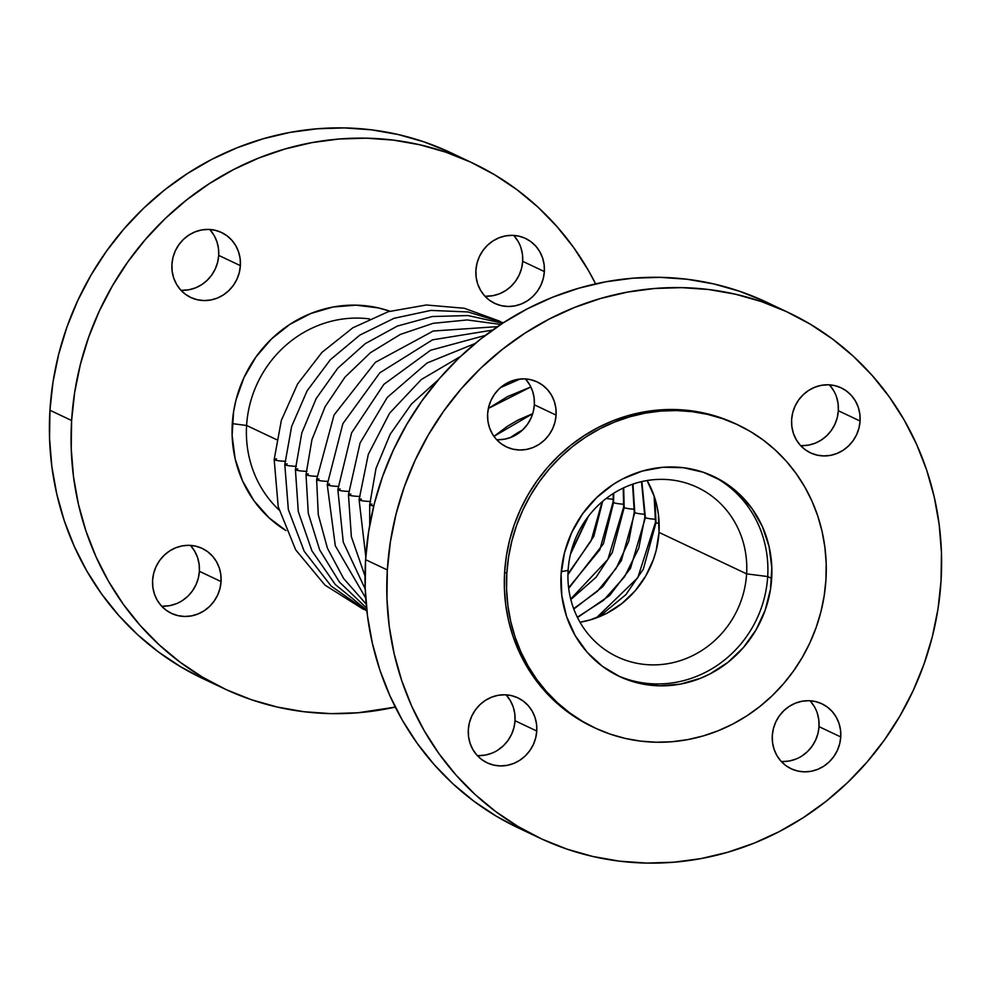 <?xml version="1.0" encoding="UTF-8"?>
<svg xmlns="http://www.w3.org/2000/svg" width="991" height="991" viewBox="0 0 991 991"><rect width="100%" height="100%" fill="white"/><g stroke="black" fill="none" stroke-linecap="round" stroke-linejoin="round"><path stroke-width="1.49" d="M598.861 616.922L625.878 594.662L643.332 569.144L656.005 522.691A11.174 1.437 -176.5 0 1 655.497 522.195A11.174 1.437 3.5 0 0 656.005 522.691L654.94 498.473L656.005 522.691A11.174 1.437 3.5 0 0 659.139 523.521A11.174 1.437 -176.5 0 1 656.005 522.691L643.332 569.144L625.878 594.662L598.861 616.922M577.493 617.529L609.552 595.579L630.487 568.301L645.389 517.674A11.174 1.437 -176.5 0 1 644.881 517.178A11.174 1.437 3.5 0 0 645.389 517.674L641.858 481.564L645.389 517.674A11.174 1.437 3.5 0 0 655.633 519.296A11.174 1.437 -176.5 0 1 645.389 517.674L630.487 568.301L609.552 595.579L577.493 617.529M573.814 609.056L602.639 586.808L621.32 560.621L634.773 512.644A11.174 1.437 -176.5 0 1 634.265 512.149A11.174 1.437 3.5 0 0 634.773 512.644L632.964 484.091L634.773 512.644A11.174 1.437 3.5 0 0 645.017 514.279A11.174 1.437 -176.5 0 1 634.773 512.644L621.32 560.621L602.639 586.808L573.814 609.056M570.816 599.505L596.025 577.319L612.277 552.507L624.169 507.627A11.174 1.437 -176.5 0 1 623.661 507.132A11.174 1.437 3.5 0 0 624.169 507.627L623.673 487.832L624.169 507.627A11.174 1.437 3.5 0 0 634.413 509.25A11.174 1.437 -176.5 0 1 624.169 507.627L612.277 552.507L596.025 577.319L570.816 599.505M568.698 588.394L603.395 543.799L613.553 502.598A11.174 1.437 -176.5 0 1 613.045 502.103A11.174 1.437 3.5 0 0 613.553 502.598L613.751 493.233L613.553 502.598A11.174 1.437 3.5 0 0 623.797 504.233A11.174 1.437 -176.5 0 1 613.553 502.598L603.395 543.799L568.698 588.394M567.942 574.669L593.832 536.342L602.652 501.347L593.832 536.342L567.942 574.669M570.482 554.167L588.406 516.299L570.482 554.167M221.055 581.568A35.936 33.917 -64.7 0 1 171.455 613.379A35.936 33.917 -64.7 0 1 152.602 580.231L153.679 573.306L156.033 566.666L159.576 560.584L164.159 555.27L169.622 550.946L175.741 547.775L182.282 545.88L188.996 545.323L195.636 546.14L201.929 548.296L207.652 551.69L212.57 556.224L216.496 561.686L219.284 567.905L220.82 574.607L221.055 581.568L219.965 588.493L217.611 595.12L214.081 601.215L209.485 606.517L204.035 610.84L197.915 614.011L191.374 615.907L184.648 616.464L178.021 615.646L171.716 613.503L166.005 610.097L161.087 605.575L157.16 600.1L154.373 593.894L152.837 587.18L152.602 580.231A35.936 33.917 -64.7 0 1 202.201 548.419A35.936 33.917 -64.7 0 1 221.055 581.568L199.377 571.299L221.055 581.568M161.607 606.145A35.936 33.917 115.3 0 0 199.377 571.299L199.141 564.35L197.605 557.636L194.818 551.43L190.891 545.954M240.379 265.65A35.936 33.917 -64.7 0 1 190.768 297.473A35.936 33.917 -64.7 0 1 171.926 264.324L173.004 257.4L175.357 250.76L178.9 244.666L183.484 239.364L188.947 235.04L195.066 231.869L201.607 229.974L208.321 229.416L214.96 230.234L221.253 232.377L226.976 235.784L231.894 240.305L235.821 245.78L238.608 251.987L240.144 258.701L240.379 265.65L239.289 272.575L236.936 279.214L233.393 285.297L228.81 290.611L223.359 294.934L217.24 298.105L210.687 300L203.973 300.558L197.333 299.74L191.04 297.597L185.329 294.191L180.412 289.669L176.485 284.194L173.698 277.988L172.161 271.274L171.926 264.324A35.936 33.917 -64.7 0 1 221.526 232.501A35.936 33.917 -64.7 0 1 240.379 265.65L218.701 255.393L240.379 265.65M180.932 290.239A35.936 33.917 115.3 0 0 218.701 255.393L218.466 248.444L216.93 241.73L214.143 235.524L210.216 230.048M544.356 271.571A35.936 33.917 -64.7 0 1 494.757 303.395A35.936 33.917 -64.7 0 1 475.903 270.246L476.993 263.321L479.347 256.681L482.89 250.599L487.473 245.285L492.923 240.962L499.043 237.79L505.596 235.895L512.31 235.338L518.95 236.155L525.242 238.298L530.953 241.705L535.871 246.226L539.798 251.702L542.585 257.92L544.121 264.622L544.356 271.571L543.279 278.508L540.925 285.135L537.382 291.23L532.799 296.532L527.336 300.855L521.216 304.026L514.676 305.922L507.962 306.479L501.322 305.662L495.029 303.519L489.306 300.112L484.388 295.591L480.462 290.115L477.674 283.909L476.138 277.195L475.903 270.246A35.936 33.917 -64.7 0 1 525.515 238.435A35.936 33.917 -64.7 0 1 544.356 271.571L522.678 261.314L544.356 271.571M484.909 296.16A35.936 33.917 115.3 0 0 522.678 261.314L522.455 254.365L520.907 247.651M840.752 736.945A35.936 33.917 -64.7 0 1 791.152 768.756A35.936 33.917 -64.7 0 1 772.299 735.607L773.389 728.682L775.742 722.043L779.273 715.96L783.869 710.646L789.319 706.323L795.439 703.152L801.979 701.256L808.706 700.699L815.333 701.517L821.638 703.672L827.349 707.066L832.267 711.6L836.193 717.063L838.981 723.281L840.517 729.983L840.752 736.945L839.674 743.869L837.321 750.497L833.778 756.591L829.194 761.893L823.732 766.216L817.612 769.388L811.072 771.295L804.358 771.84L797.718 771.035L791.425 768.88L785.702 765.473L780.784 760.952L776.857 755.476L774.07 749.27L772.534 742.556L772.299 735.607A35.936 33.917 -64.7 0 1 821.898 703.796A35.936 33.917 -64.7 0 1 840.752 736.945L819.012 726.651L840.752 736.945M781.28 761.497A35.936 33.917 115.3 0 0 819.012 726.651L818.777 719.701L817.241 712.987M536.763 731.024A35.936 33.917 -64.7 0 1 487.163 762.835A35.936 33.917 -64.7 0 1 468.322 729.686L469.4 722.761L471.753 716.121L475.296 710.039L479.879 704.725L485.342 700.402L491.449 697.23L498.002 695.335L504.716 694.778L511.356 695.595L517.649 697.751L523.372 701.145L528.277 705.666L532.204 711.142L534.991 717.36L536.54 724.062L536.763 731.024L535.685 737.948L533.331 744.575L529.789 750.67L525.205 755.972L519.755 760.295L513.635 763.466L507.082 765.362L500.368 765.919L493.729 765.102L487.436 762.959L481.713 759.552L476.807 755.031L472.88 749.555L470.093 743.349L468.545 736.635L468.322 729.686A35.936 33.917 -64.7 0 1 517.921 697.875A35.936 33.917 -64.7 0 1 536.763 731.024L515.023 720.73L536.763 731.024M477.29 755.576A35.936 33.917 115.3 0 0 515.023 720.73L514.787 713.768L513.251 707.066L510.464 700.848L506.537 695.372M556.087 415.105A35.936 33.917 -64.7 0 1 506.488 446.916A35.936 33.917 -64.7 0 1 487.634 413.78L488.724 406.843L491.078 400.215L494.62 394.121L499.204 388.819L504.654 384.496L510.774 381.324L517.327 379.429L524.041 378.872L530.68 379.689L536.973 381.832L542.684 385.239L547.602 389.76L551.529 395.236L554.316 401.442L555.852 408.156L556.087 415.105L555.01 422.03L552.656 428.669L549.113 434.752L544.53 440.066L539.067 444.389L532.947 447.56L526.407 449.456L519.693 450.013L513.053 449.196L506.76 447.052L501.037 443.646L496.119 439.124L492.193 433.649L489.405 427.431L487.869 420.729L487.634 413.78A35.936 33.917 -64.7 0 1 537.246 381.956A35.936 33.917 -64.7 0 1 556.087 415.105L534.347 404.811L556.087 415.105M496.615 439.67A35.936 33.917 115.3 0 0 534.347 404.811L534.112 397.862L532.576 391.148L529.789 384.942L525.862 379.466M860.077 421.026A35.936 33.917 -64.7 0 1 810.477 452.85A35.936 33.917 -64.7 0 1 791.623 419.701L792.701 412.776L795.067 406.137L798.597 400.054L803.181 394.74L808.644 390.417L814.763 387.246L821.304 385.35L828.03 384.793L834.657 385.61L840.963 387.754L846.673 391.16L851.591 395.682L855.518 401.157L858.305 407.363L859.841 414.077L860.077 421.026L858.999 427.951L856.633 434.591L853.102 440.685L848.507 445.987L843.056 450.31L836.937 453.482L830.396 455.377L823.67 455.934L817.042 455.117L810.737 452.974L805.026 449.567L800.109 445.046L796.182 439.57L793.395 433.364L791.859 426.65L791.623 419.701A35.936 33.917 -64.7 0 1 841.223 387.877A35.936 33.917 -64.7 0 1 860.077 421.026L838.336 410.732L860.077 421.026M800.604 445.591A35.936 33.917 115.3 0 0 838.336 410.732L838.101 403.783L836.553 397.069M284.789 464.494A8.882 1.152 3.5 0 0 296.309 466.315A8.882 1.152 -176.5 0 1 284.789 464.494A8.882 1.152 -176.5 0 1 287.117 463.887M295.405 469.511A8.882 1.152 3.5 0 0 306.913 471.344A8.882 1.152 -176.5 0 1 295.405 469.511A8.882 1.152 -176.5 0 1 297.734 468.916M500.802 324.453L467.157 319.944L433.104 323.326L400.327 334.438L370.461 352.685L344.979 377.15L325.147 406.62L311.942 439.645L306.008 474.565A8.882 1.152 3.5 0 0 317.529 476.361A8.882 1.152 -176.5 0 1 306.021 474.54A8.882 1.152 -176.5 0 1 308.35 473.933M497.544 326.634L433.24 331.019L375.354 362.334L334.066 414.956L316.625 479.582A8.882 1.152 3.5 0 0 328.145 481.391A8.882 1.152 -176.5 0 1 316.625 479.557A8.882 1.152 -176.5 0 1 318.953 478.963M492.552 330.114L432.497 339.851L379.875 372.765L342.874 423.677L327.241 484.611A8.882 1.152 3.5 0 0 338.761 486.408A8.882 1.152 -176.5 0 1 327.241 484.587A8.882 1.152 -176.5 0 1 329.569 483.98M485.33 335.416L430.577 350.257L383.913 384.297L351.57 432.931L337.844 489.641A8.882 1.152 3.5 0 0 349.365 491.437A8.882 1.152 -176.5 0 1 337.857 489.616A8.882 1.152 -176.5 0 1 340.186 489.009M475.123 343.518L427.096 362.979L387.283 397.416L360.08 442.989L348.46 494.658A8.882 1.152 3.5 0 0 359.981 496.454A8.882 1.152 -176.5 0 1 348.46 494.633A8.882 1.152 -176.5 0 1 350.802 494.026M359.076 499.662A8.882 1.152 3.5 0 0 370.597 501.483A8.882 1.152 -176.5 0 1 359.076 499.662A8.882 1.152 -176.5 0 1 361.405 499.055M369.693 504.679A8.882 1.152 3.5 0 0 373.768 505.93A8.882 1.152 -176.5 0 1 369.693 504.679A8.882 1.152 -176.5 0 1 372.021 504.085M488.352 408.441L530.854 386.936L507.516 396.611L488.352 408.441M522.48 430.057A115.129 108.663 115.3 0 0 510.415 437.576L522.48 430.057M387.332 569.961A290.697 274.358 -64.7 0 1 788.576 312.611A290.697 274.358 -64.7 0 1 941.054 580.751L941.45 552.52L939.171 524.512L934.24 496.999L926.721 470.23L916.663 444.488L904.176 419.998L889.373 396.995L872.414 375.725L853.437 356.364L832.651 339.12L810.229 324.156L786.408 311.595L761.41 301.586L735.471 294.216L708.85 289.545L681.796 287.638L654.568 288.492L627.439 292.11L600.67 298.452L574.507 307.47L549.2 319.065L525.007 333.125L502.164 349.526L480.87 368.095L461.348 388.658L443.77 411.017L428.323 434.975L415.142 460.27L404.365 486.68L396.09 513.933L390.392 541.792L387.332 569.961L386.936 598.192L389.215 626.201L394.145 653.713L401.677 680.483L411.723 706.236L424.222 730.726L439.013 753.717L455.984 774.999L474.949 794.348L495.748 811.592L518.169 826.568L541.99 839.117L566.988 849.126L592.928 856.497L619.548 861.167L646.603 863.087L673.818 862.22L700.947 858.602L727.728 852.26L753.891 843.242L779.186 831.647L803.379 817.587L826.234 801.199L847.528 782.617L867.051 762.054L884.616 739.695L900.076 715.75L913.244 690.442L924.033 664.044L932.308 636.779L938.006 608.932L941.054 580.751A290.697 274.358 -64.7 0 1 539.822 838.101A290.697 274.358 -64.7 0 1 387.332 569.961L365.592 559.667L387.332 569.961M788.576 312.611L766.823 302.317A290.697 274.358 115.3 0 0 365.592 559.667A290.697 274.358 115.3 0 0 518.07 827.807L539.822 838.101M506.81 573.281A167.553 158.139 -64.7 0 1 738.072 424.953A167.553 158.139 -64.7 0 1 825.961 579.5L826.184 563.235L824.871 547.094L822.035 531.226L817.699 515.803L811.902 500.963L804.704 486.841L796.169 473.587L786.396 461.323L775.457 450.174L763.479 440.227L750.559 431.605L736.821 424.371L722.414 418.598L707.463 414.349L692.114 411.661L676.531 410.559L660.836 411.054L645.203 413.136L629.768 416.79L614.693 421.993L600.1 428.669L586.164 436.783L572.984 446.223L560.72 456.925L549.46 468.78L539.339 481.676L530.433 495.475L522.839 510.055L516.621 525.28L511.851 540.987L508.569 557.041L506.81 573.281L506.587 589.558L507.9 605.699L510.737 621.555L515.072 636.99L520.87 651.83L528.067 665.94L536.589 679.194L546.375 691.458L557.314 702.619L569.292 712.554L582.212 721.188L595.95 728.422L610.357 734.182L625.309 738.444L640.644 741.132L656.24 742.234L671.935 741.739L687.568 739.645L703.003 735.991L718.079 730.801L732.659 724.111L746.607 716.01L759.775 706.558L772.051 695.855L783.299 684.001L793.432 671.118L802.338 657.306L809.932 642.725L816.15 627.514L820.92 611.794L824.202 595.74L825.961 579.5A167.553 158.139 -64.7 0 1 594.699 727.828A167.553 158.139 -64.7 0 1 506.81 573.281L504.617 572.253L506.81 573.281M738.072 424.953L735.879 423.913A167.553 158.139 115.3 0 0 504.617 572.253A167.553 158.139 115.3 0 0 592.507 726.799A167.553 158.139 115.3 0 0 593.597 727.307M617.096 675.354A110.558 104.34 115.3 0 0 767.691 576.551L771.679 578.447A110.558 104.34 -64.7 0 1 619.078 676.32A110.558 104.34 -64.7 0 1 561.092 574.346A110.558 104.34 -64.7 0 1 713.681 476.473A110.558 104.34 -64.7 0 1 771.679 578.447L767.691 576.551A110.558 104.34 -64.7 0 1 617.096 675.354M568.103 570.382A93.711 88.447 115.3 0 0 651.682 664.874A93.711 88.447 115.3 0 0 746.607 573.863L767.691 576.551L746.607 573.863A93.711 88.447 -64.7 0 1 617.269 656.822A93.711 88.447 -64.7 0 1 568.103 570.382A93.711 88.447 -64.7 0 1 697.453 487.423A93.711 88.447 -64.7 0 1 746.607 573.863L659.003 532.39L746.607 573.863A93.711 88.447 115.3 0 0 663.029 479.371A93.711 88.447 115.3 0 0 568.103 570.382L561.29 571.658L568.103 570.382M580.02 622.237A93.711 88.447 115.3 0 0 659.003 532.39L658.396 514.255L656.81 505.385L654.382 496.764L647.098 480.536A93.711 88.447 115.3 0 1 659.003 532.39L656.178 550.451L653.515 559.234L645.785 575.907L635.144 590.834L621.989 603.445L606.826 613.268L590.227 619.908L580.02 622.237M606.257 498.436A11.174 1.437 3.5 0 0 613.181 499.204A11.174 1.437 -176.5 0 1 606.257 498.436M71.612 420.506A290.697 274.358 -64.7 0 1 472.856 163.156A290.697 274.358 -64.7 0 1 595.641 283.872L588.456 270.543L573.665 247.539L556.694 226.27L537.729 206.908L516.93 189.665L494.509 174.701L470.688 162.14L445.69 152.131L419.75 144.76L393.13 140.09L366.075 138.183L338.86 139.037L311.731 142.654L284.95 149.009L258.787 158.015L233.492 169.61L209.299 183.669L186.444 200.071L165.15 218.639L145.627 239.203L128.05 261.562L112.602 285.519L99.422 310.815L88.645 337.225L80.37 364.477L74.672 392.337L71.612 420.506L71.228 448.737L73.507 476.745L78.425 504.258L85.957 531.027L96.016 556.781L108.502 581.271L123.293 604.262L140.264 625.544L159.241 644.893L180.028 662.137L202.449 677.113L226.27 689.662L251.268 699.671L277.207 707.041L303.828 711.711L330.883 713.631L358.11 712.764L395.298 707.091A290.697 274.358 -64.7 0 1 224.102 688.646A290.697 274.358 -64.7 0 1 71.612 420.506L49.946 410.249L71.612 420.506M472.856 163.156L451.178 152.899A290.697 274.358 115.3 0 0 49.946 410.249A290.697 274.358 115.3 0 0 202.424 678.389L224.102 688.646M232.29 423.64L246.598 425.473A110.558 104.34 -64.7 0 1 369.482 318.904A110.558 104.34 115.3 0 0 246.598 425.473L276.6 439.67L246.598 425.473A110.558 104.34 115.3 0 0 279.028 509.969A110.558 104.34 -64.7 0 1 246.598 425.473L232.29 423.64A122.004 115.142 115.3 0 0 285.99 530.606L269.056 517.81L253.969 500.752L242.522 480.833L235.14 458.796L232.117 435.483L233.566 411.81L235.957 400.129L243.959 377.596L255.975 356.933L271.534 338.922L290.066 324.243L310.84 313.478L333.05 307.024L355.868 305.154L378.389 307.916L389.847 311.199A122.004 115.142 115.3 0 0 232.29 423.64M274.185 459.465A8.882 1.152 3.5 0 0 285.693 461.286A8.882 1.152 -176.5 0 1 274.185 459.465A8.882 1.152 -176.5 0 1 276.514 458.87M202.523 678.426L180.771 666.844L158.349 651.88L137.563 634.636L118.586 615.275L101.627 594.005L86.824 571.002L74.337 546.512L64.279 520.77L56.76 494.001L51.829 466.488L49.55 438.48L49.946 410.249L52.994 382.068L58.692 354.221L66.967 326.956L77.756 300.558L90.924 275.25L106.384 251.305L123.949 228.946L143.472 208.383L164.766 189.801L187.621 173.413L211.814 159.353L237.109 147.758L263.272 138.74L290.053 132.398L317.182 128.78L344.397 127.913L371.452 129.833L398.072 134.503L424.012 141.874L449.01 151.883M162.97 606.207L169.696 605.65L176.237 603.754M182.356 600.583L187.819 596.26L192.403 590.946L195.933 584.863L198.299 578.224L199.377 571.299A35.936 33.917 115.3 0 0 190.371 545.384M182.294 290.301L189.021 289.744L195.561 287.848L201.681 284.677L207.131 280.354L211.727 275.04L215.258 268.957L217.611 262.318L218.701 255.393A35.936 33.917 115.3 0 0 209.696 229.478M518.12 241.445L514.193 235.969M486.284 296.222L492.998 295.665L499.551 293.77L505.658 290.598L511.121 286.275L515.704 280.961L519.247 274.879L521.6 268.239L522.678 261.314A35.936 33.917 115.3 0 0 513.672 235.4M711.674 475.544A110.558 104.34 -64.7 0 1 767.691 576.551A110.558 104.34 115.3 0 0 711.674 475.544M561.092 574.346L564.424 553.028L571.671 532.625L582.547 513.895L596.656 497.569L613.454 484.265L622.645 478.926L642.218 471.084L662.719 467.294L683.369 467.69L703.35 472.273L721.919 480.858L738.357 493.109L752.02 508.556L762.401 526.617L769.09 546.586L771.828 567.707L770.515 589.162L765.201 610.122L756.096 629.78L743.535 647.396L728.013 662.285L710.113 673.868L700.501 678.278L680.359 684.112L659.696 685.822L639.282 683.319L619.908 676.704L602.317 666.237L587.192 652.313L575.114 635.479L566.542 616.377L561.81 595.727L561.092 574.346M592.556 726.824L580.032 720.147L567.1 711.513L555.121 701.578L544.183 690.43L534.409 678.166L525.874 664.911L518.677 650.79L512.88 635.949L508.544 620.527L505.707 604.659L504.394 588.518L504.617 572.253L506.376 556.013L509.659 539.959L514.428 524.239L520.647 509.027L528.24 494.435L537.147 480.635L547.28 467.752L558.528 455.897L570.804 445.194L583.972 435.743L597.92 427.641L612.5 420.952L627.576 415.762L643.01 412.095L658.643 410.014L674.338 409.518L689.934 410.621L705.27 413.309L720.222 417.558L735.941 423.95M518.169 827.857L496.417 816.274L474.008 801.298L453.209 784.054L434.231 764.705L417.273 743.423L402.47 720.432L389.983 695.942L379.925 670.189L372.405 643.419L367.475 615.907L365.196 587.898L365.592 559.667L368.652 531.498L374.338 503.639L382.625 476.386L393.402 449.976L406.583 424.681L422.03 400.723L439.595 378.364L459.118 357.801L480.412 339.232L503.267 322.831L527.46 308.771L552.755 297.176L578.917 288.17L605.699 281.816L632.828 278.198L660.056 277.344L687.097 279.251L713.731 283.921L739.658 291.292L764.656 301.301M814.453 706.769L810.527 701.306M782.605 761.546L789.332 761.001L795.872 759.094M801.992 755.922L807.442 751.599L812.038 746.297L815.568 740.203L817.922 733.575L819.012 726.651A35.936 33.917 115.3 0 0 810.031 700.761M478.628 755.625L485.342 755.068L491.883 753.172M498.002 750.001L503.465 745.678L508.049 740.376L511.591 734.281L513.945 727.654L515.023 720.73A35.936 33.917 115.3 0 0 506.042 694.84M497.94 439.719L504.667 439.162L511.207 437.266L517.327 434.095L522.777 429.772L527.373 424.458L530.903 418.375L533.269 411.736L534.347 404.811A35.936 33.917 115.3 0 0 525.366 378.921M833.778 390.863L829.851 385.388M801.93 445.64L808.644 445.083L815.197 443.188L821.316 440.016L826.767 435.693L831.35 430.391L834.893 424.297L837.246 417.669L838.336 410.732A35.936 33.917 115.3 0 0 829.356 384.842M493.939 436.374L532.737 413.631L518.045 420.06L507.726 426.056L493.939 436.374M596.359 617.889L637.82 577.679L655.497 522.22L654.097 495.934M577.332 617.207L603.544 600.335L624.578 576.725L638.737 548.258L644.881 517.203L641.499 481.651M573.665 608.672L597.338 591.342L616.142 568.363L628.752 541.334L634.265 512.174L632.58 484.227M570.705 599.035L607.879 559.432L623.649 507.157L623.24 488.03M568.623 587.812L599.84 549.695L613.045 502.127L613.256 493.543M567.954 573.863L591.156 540.776L602.045 501.867M570.878 552.544L587.403 517.636M366.893 611.063L331.143 586.077L304.225 551.293L288.344 509.609L284.789 464.519L291.651 426.415L307.136 390.776L330.35 359.708L359.919 335.057L394.096 318.284L430.862 310.418L468.025 311.942L503.354 322.781M366.794 610.233L335.305 584.541L311.917 550.835L298.291 511.554L295.405 469.536L301.797 432.968L316.166 398.593L337.72 368.256L365.295 343.629L397.391 326.064L432.262 316.525L468.012 315.559L502.66 323.227M365.79 556.694L359.076 499.687L368.305 454.361L389.636 413.148L421.299 379.541L460.604 356.388M369.717 525.119L369.693 504.704L376.01 468.409L390.181 434.244L411.451 404.043L438.679 379.442M500.554 387.58L520.151 379.02M363.598 609.391L325.011 585.148L295.652 549.807L278.198 506.612L274.173 459.49L281.345 420.382L297.61 383.926L321.939 352.4L352.833 327.798L388.385 311.657L426.341 304.993L464.345 308.275L499.984 321.295M594.699 727.828L592.507 726.799M348.46 494.658L351.371 536.75L365.035 576.081M337.844 489.641L343.245 542.114L365.245 589.1M327.241 484.611L335.292 545.768L365.716 598.044M316.625 479.582L318.272 514.701L327.439 548.258L343.679 578.571L366.187 604.114M306.008 474.565L308.275 513.276L319.647 549.869L339.479 582.113L366.559 608.028"/></g></svg>
